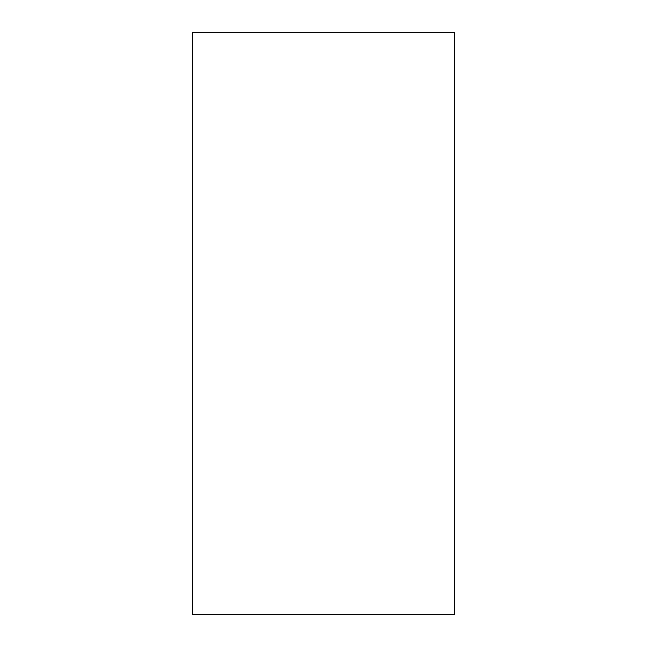 <?xml version="1.0" encoding="UTF-8"?>
<svg xmlns="http://www.w3.org/2000/svg" width="647" height="647" viewBox="0 0 647 647"><rect width="100%" height="100%" fill="white"/><g stroke="black" fill="none" stroke-linecap="round" stroke-linejoin="round"><path stroke-width="0.97" d="M454.517 32.35L454.517 614.65L192.482 614.65L192.482 32.35L454.517 32.35"/></g></svg>
